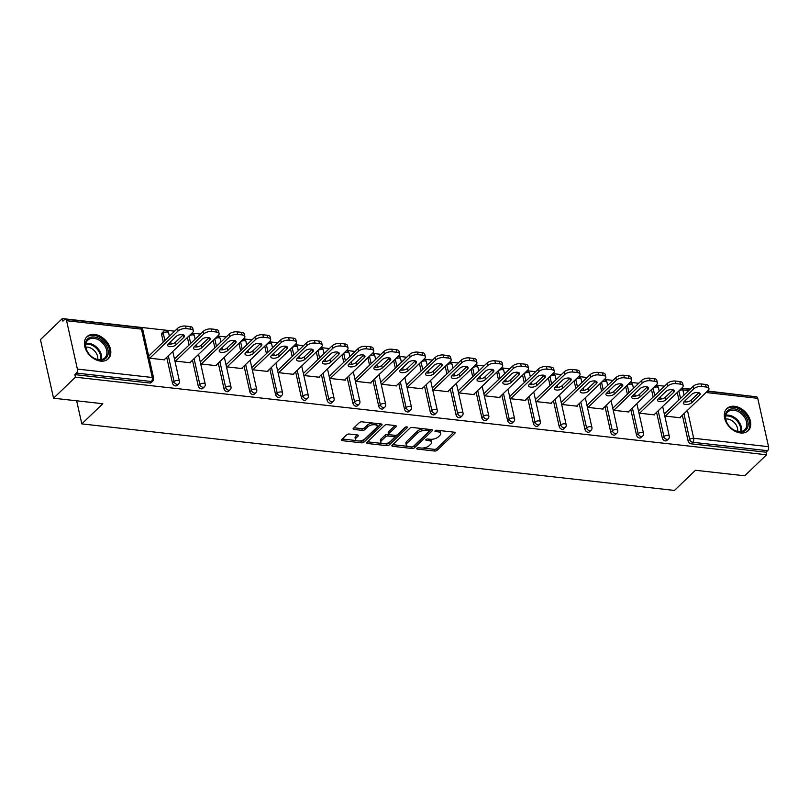 <?xml version="1.0" encoding="UTF-8"?>
<svg xmlns="http://www.w3.org/2000/svg" width="809" height="809" viewBox="0 0 809 809"><rect width="100%" height="100%" fill="white"/><g stroke="black" fill="none" stroke-linecap="round" stroke-linejoin="round"><path stroke-width="1.21" d="M416.898 448.307A1.355 0.617 167.4 0 0 416.716 448.732A1.355 0.617 167.4 0 0 417.343 449.096L434.585 451.028A1.931 0.88 167.4 0 0 437.184 450.269L454.85 433.311A1.931 0.88 167.4 0 0 455.113 432.704A1.931 0.88 167.4 0 0 454.203 432.188L436.971 430.246A1.355 0.617 167.4 0 0 435.151 430.782A1.355 0.617 167.4 0 0 434.959 431.207A1.355 0.617 167.4 0 0 435.596 431.571L437.821 431.814A6.189 2.831 167.4 0 1 440.723 433.482A6.189 2.831 167.4 0 1 439.874 435.414L438.407 436.83A6.189 2.831 167.4 0 1 430.075 439.257L427.84 439.014A1.355 0.617 167.4 0 0 426.019 439.54A1.355 0.617 167.4 0 0 425.837 439.965A1.355 0.617 167.4 0 0 426.474 440.329L428.699 440.581A6.189 2.831 167.4 0 1 431.601 442.25A6.189 2.831 167.4 0 1 430.752 444.181L429.286 445.587A6.189 2.831 167.4 0 1 420.953 448.024L418.718 447.771A1.355 0.617 167.4 0 0 416.898 448.307M100.589 361.107A15.361 10.911 46.2 0 0 108.244 358.852A15.361 10.911 46.2 0 0 108.669 344.523A15.361 10.911 46.2 0 0 94.623 334.441A15.361 10.911 46.2 0 0 86.968 336.696A15.361 10.911 46.2 0 0 86.543 351.035A15.361 10.911 46.2 0 0 100.589 361.107M740.508 432.957A15.361 10.911 46.2 0 0 748.163 430.701A15.361 10.911 46.2 0 0 748.588 416.372A15.361 10.911 46.2 0 0 734.552 406.29A15.361 10.911 46.2 0 0 726.886 408.545A15.361 10.911 46.2 0 0 726.462 422.874A15.361 10.911 46.2 0 0 740.508 432.957M349.276 434.029A1.931 0.88 167.4 0 0 346.677 434.787L341.722 439.55A1.931 0.88 167.4 0 0 341.459 440.157A1.931 0.88 167.4 0 0 342.359 440.672L361.502 442.826A1.931 0.88 167.4 0 0 364.101 442.058L381.767 425.099A1.931 0.88 167.4 0 0 382.03 424.503A1.931 0.88 167.4 0 0 381.12 423.977L361.977 421.833A1.931 0.88 167.4 0 0 359.378 422.591L353.391 428.335A1.931 0.88 167.4 0 0 353.128 428.942A1.931 0.88 167.4 0 0 354.039 429.458L362.23 430.378A1.931 0.88 167.4 0 0 364.829 429.619L367.802 426.768A5.167 2.366 167.4 0 1 373.252 424.715A5.167 2.366 167.4 0 1 377.186 426.131A5.167 2.366 167.4 0 1 376.478 427.749L364.849 438.913A5.167 2.366 167.4 0 1 359.398 440.966A5.167 2.366 167.4 0 1 355.464 439.55A5.167 2.366 167.4 0 1 356.172 437.932L358.114 436.071A1.931 0.88 167.4 0 0 358.377 435.475A1.931 0.88 167.4 0 0 357.467 434.949L349.276 434.029M766.598 454.779L744.705 475.803L695.457 470.272L674.463 490.436L81.81 423.896L102.804 403.731L53.556 398.21L75.439 377.186L766.598 454.779L766.022 452.221L767.62 450.684L692.757 442.28L691.159 443.817L766.022 452.221M392.173 445.213A1.931 0.88 167.4 0 0 391.9 445.82A1.931 0.88 167.4 0 0 392.81 446.335L411.953 448.489A1.931 0.88 167.4 0 0 414.552 447.731L432.218 430.762A1.931 0.88 167.4 0 0 432.481 430.166A1.931 0.88 167.4 0 0 431.571 429.64L412.428 427.496A1.931 0.88 167.4 0 0 409.829 428.254L392.173 445.213M386.722 445.658L367.579 443.504A1.931 0.88 167.4 0 1 366.679 442.988A1.931 0.88 167.4 0 1 366.942 442.381L384.599 425.423A1.931 0.88 167.4 0 1 387.208 424.664L395.399 425.585A1.931 0.88 167.4 0 1 396.309 426.1A1.931 0.88 167.4 0 1 396.036 426.707L388.876 433.584A1.931 0.88 167.4 0 0 388.613 434.19A1.931 0.88 167.4 0 0 389.523 434.706L394.954 435.313A1.931 0.88 167.4 0 0 397.553 434.554L405.016 427.395A1.355 0.617 167.4 0 1 406.442 426.859A1.355 0.617 167.4 0 1 407.473 427.233A1.355 0.617 167.4 0 1 407.281 427.648L389.331 444.889A1.931 0.88 167.4 0 1 386.722 445.658L386.348 443.949L384.639 443.757M76.653 400.799L81.81 423.896M707.278 391.293L756.567 396.825A2.953 1.578 96.4 0 1 757.74 398.321L768.55 446.679A2.953 1.578 96.4 0 1 767.62 450.684M753.563 396.481L707.572 391.01M53.556 398.21L40.45 339.588L62.344 318.564L174.653 331.174M75.439 377.186L74.873 374.618L76.471 373.08A2.953 1.578 -83.6 0 0 77.391 369.076L66.581 320.718A2.953 1.578 -83.6 0 0 65.418 319.221A2.953 1.578 -83.6 0 0 64.518 319.595L62.91 321.133L62.344 318.564M191.925 333.116L200.43 334.066M217.712 336.008L226.217 336.969M243.489 338.9L251.993 339.861M269.276 341.803L277.78 342.753M295.052 344.695L303.557 345.645M320.839 347.587L329.344 348.548M346.616 350.479L355.121 351.44M372.403 353.381L380.908 354.332M398.19 356.273L406.684 357.224M423.967 359.166L432.471 360.126M449.753 362.058L458.248 363.019M475.53 364.96L484.035 365.911M501.317 367.852L509.812 368.803M527.094 370.744L535.598 371.705M552.881 373.637L561.375 374.597M578.657 376.539L587.162 377.49M604.444 379.431L612.939 380.382M630.221 382.323L638.726 383.284M656.008 385.215L664.502 386.176M681.785 388.118L690.289 389.068M680.298 417.201L680.43 417.788L664.776 416.028M664.816 413.53L664.209 413.47M77.391 369.076L152.264 377.49A2.953 1.578 -83.6 0 1 151.334 381.494A2.953 2.093 46.2 0 0 152.81 381.059L151.212 382.596A2.953 2.093 -133.8 0 1 149.736 383.021L151.334 381.494L76.471 373.08M74.873 374.618L149.736 383.021M691.159 443.817A2.953 2.093 -133.8 0 1 688.105 440.976L682.351 415.229M678.943 399.97L677.295 392.608A2.953 2.093 -133.8 0 1 677.264 392.456M172.469 383.082L174.066 381.545A2.953 2.093 -133.8 0 0 177.12 384.386A2.953 2.093 46.2 0 0 178.587 383.951L176.989 385.488A2.953 2.093 -133.8 0 1 175.523 385.923A2.953 2.093 -133.8 0 1 172.469 383.082L166.715 357.335M163.297 342.076L161.658 334.714A2.953 2.093 -133.8 0 1 162.093 332.863L163.691 331.326A2.953 2.093 46.2 0 0 163.256 333.177L161.658 334.714M198.245 385.974L199.843 384.437A2.953 2.093 -133.8 0 0 202.897 387.278A2.953 2.093 46.2 0 0 204.374 386.844L202.776 388.381A2.953 2.093 -133.8 0 1 201.299 388.816A2.953 2.093 -133.8 0 1 198.245 385.974L192.491 360.227M189.084 344.968L187.435 337.606A2.953 2.093 -133.8 0 1 187.405 337.454M224.032 388.866L225.63 387.329A2.953 2.093 -133.8 0 0 228.684 390.171A2.953 2.093 46.2 0 0 230.15 389.736L228.553 391.273A2.953 2.093 -133.8 0 1 227.086 391.708A2.953 2.093 -133.8 0 1 224.032 388.866L218.278 363.12M214.86 347.86L213.222 340.508A2.953 2.093 -133.8 0 1 213.192 340.356M249.809 391.758L251.417 390.231A2.953 2.093 -133.8 0 0 254.461 393.073A2.953 2.093 46.2 0 0 255.937 392.638L254.339 394.175A2.953 2.093 -133.8 0 1 252.863 394.6A2.953 2.093 -133.8 0 1 249.809 391.758L244.055 366.012M240.647 350.752L238.999 343.4A2.953 2.093 -133.8 0 1 238.968 343.249M275.596 394.661L277.194 393.123A2.953 2.093 -133.8 0 0 280.248 395.965A2.953 2.093 46.2 0 0 281.714 395.53L280.116 397.067A2.953 2.093 -133.8 0 1 278.65 397.502A2.953 2.093 -133.8 0 1 275.596 394.661L269.842 368.914M266.424 353.654L264.786 346.292A2.953 2.093 -133.8 0 1 264.755 346.141M301.373 397.553L302.981 396.016A2.953 2.093 -133.8 0 0 306.024 398.857A2.953 2.093 46.2 0 0 307.501 398.422L305.903 399.959A2.953 2.093 -133.8 0 1 304.427 400.394A2.953 2.093 -133.8 0 1 301.373 397.553L295.619 371.806M292.211 356.547L290.562 349.185A2.953 2.093 -133.8 0 1 290.532 349.033M327.16 400.445L328.757 398.908A2.953 2.093 -133.8 0 0 331.811 401.749A2.953 2.093 46.2 0 0 333.278 401.315L331.68 402.852A2.953 2.093 -133.8 0 1 330.214 403.286A2.953 2.093 -133.8 0 1 327.16 400.445L321.406 374.698M317.988 359.439L316.349 352.087A2.953 2.093 -133.8 0 1 316.319 351.935M352.936 403.337L354.544 401.81A2.953 2.093 -133.8 0 0 357.588 404.652A2.953 2.093 46.2 0 0 359.065 404.217L357.467 405.754A2.953 2.093 -133.8 0 1 355.99 406.179A2.953 2.093 -133.8 0 1 352.936 403.337L347.182 377.591M343.774 362.331L342.126 354.979A2.953 2.093 -133.8 0 1 342.096 354.827M378.723 406.239L380.321 404.702A2.953 2.093 -133.8 0 0 383.375 407.544A2.953 2.093 46.2 0 0 384.841 407.109L383.244 408.646A2.953 2.093 -133.8 0 1 381.777 409.081A2.953 2.093 -133.8 0 1 378.723 406.239L372.969 380.493M369.561 365.233L367.913 357.871A2.953 2.093 -133.8 0 1 367.883 357.72M404.5 409.132L406.108 407.594A2.953 2.093 -133.8 0 0 409.152 410.436A2.953 2.093 46.2 0 0 410.628 410.001L409.03 411.538A2.953 2.093 -133.8 0 1 407.554 411.973A2.953 2.093 -133.8 0 1 404.5 409.132L398.746 383.385M395.338 368.125L393.69 360.763A2.953 2.093 -133.8 0 1 393.659 360.612M430.287 412.024L431.885 410.487A2.953 2.093 -133.8 0 0 434.939 413.328A2.953 2.093 46.2 0 0 436.415 412.893L434.807 414.43A2.953 2.093 -133.8 0 1 433.341 414.865A2.953 2.093 -133.8 0 1 430.287 412.024L424.533 386.277M421.125 371.018L419.477 363.666A2.953 2.093 -133.8 0 1 419.446 363.514M456.064 414.916L457.672 413.389A2.953 2.093 -133.8 0 0 460.715 416.231A2.953 2.093 46.2 0 0 462.192 415.796L460.594 417.333A2.953 2.093 -133.8 0 1 459.118 417.757A2.953 2.093 -133.8 0 1 456.064 414.916L450.31 389.169M446.902 373.91L445.253 366.558A2.953 2.093 -133.8 0 1 445.223 366.406M481.851 417.818L483.448 416.281A2.953 2.093 -133.8 0 0 486.502 419.123A2.953 2.093 46.2 0 0 487.979 418.688L486.371 420.225A2.953 2.093 -133.8 0 1 484.904 420.66A2.953 2.093 -133.8 0 1 481.851 417.818L476.096 392.072M472.689 376.812L471.04 369.45A2.953 2.093 -133.8 0 1 471.01 369.298M507.627 420.71L509.235 419.173A2.953 2.093 -133.8 0 0 512.279 422.015A2.953 2.093 46.2 0 0 513.755 421.58L512.158 423.117A2.953 2.093 -133.8 0 1 510.681 423.552A2.953 2.093 -133.8 0 1 507.627 420.71L501.873 394.964M498.465 379.704L496.817 372.342A2.953 2.093 -133.8 0 1 496.787 372.191M533.414 423.603L535.012 422.065A2.953 2.093 -133.8 0 0 538.066 424.907A2.953 2.093 46.2 0 0 539.542 424.472L537.934 426.009A2.953 2.093 -133.8 0 1 536.468 426.444A2.953 2.093 -133.8 0 1 533.414 423.603L527.66 397.856M524.252 382.596L522.604 375.245A2.953 2.093 -133.8 0 1 522.574 375.093M559.191 426.495L560.799 424.968A2.953 2.093 -133.8 0 0 563.843 427.809A2.953 2.093 46.2 0 0 565.319 427.374L563.721 428.912A2.953 2.093 -133.8 0 1 562.245 429.336A2.953 2.093 -133.8 0 1 559.191 426.495L553.437 400.748M550.029 385.488L548.381 378.137A2.953 2.093 -133.8 0 1 548.36 377.985M584.978 429.397L586.576 427.86A2.953 2.093 -133.8 0 0 589.63 430.701A2.953 2.093 46.2 0 0 591.106 430.267L589.498 431.804A2.953 2.093 -133.8 0 1 588.032 432.239A2.953 2.093 -133.8 0 1 584.978 429.397L579.224 403.651M575.816 388.391L574.168 381.029A2.953 2.093 -133.8 0 1 574.137 380.877M610.765 432.289L612.362 430.752A2.953 2.093 -133.8 0 0 615.406 433.594A2.953 2.093 46.2 0 0 616.883 433.159L615.285 434.696A2.953 2.093 -133.8 0 1 613.809 435.131A2.953 2.093 -133.8 0 1 610.765 432.289L605.001 406.543M601.593 391.283L599.944 383.921A2.953 2.093 -133.8 0 1 599.924 383.769M636.541 435.181L638.139 433.644A2.953 2.093 -133.8 0 0 641.193 436.486A2.953 2.093 46.2 0 0 642.67 436.051L641.062 437.588A2.953 2.093 -133.8 0 1 639.595 438.023A2.953 2.093 -133.8 0 1 636.541 435.181L630.787 409.435M627.38 394.175L625.731 386.823A2.953 2.093 -133.8 0 1 625.701 386.672M662.328 438.073L663.926 436.547A2.953 2.093 -133.8 0 0 666.97 439.388A2.953 2.093 46.2 0 0 668.446 438.953L666.849 440.49A2.953 2.093 -133.8 0 1 665.372 440.915A2.953 2.093 -133.8 0 1 662.328 438.073L656.564 412.327M653.156 397.067L651.518 389.716A2.953 2.093 -133.8 0 1 651.488 389.564M639.029 410.638L638.422 410.567M654.511 414.309L654.643 414.886L638.999 413.136M613.252 407.746L612.646 407.675M628.735 411.407L628.866 411.993L613.212 410.244M587.465 404.844L586.859 404.783M602.948 408.515L603.079 409.101L587.435 407.342M561.689 401.952L561.082 401.891M577.171 405.622L577.292 406.209L561.648 404.449M535.902 399.059L535.295 398.989M551.384 402.73L551.516 403.307L535.871 401.557M510.125 396.167L509.518 396.097M525.607 399.828L525.729 400.415L510.085 398.665M484.338 393.265L483.731 393.204M499.82 396.936L499.952 397.522L484.308 395.763M458.561 390.373L457.955 390.312M474.044 394.044L474.165 394.63L458.521 392.871M432.775 387.481L432.168 387.41M448.257 391.151L448.388 391.728L432.744 389.978M406.998 384.588L406.391 384.518M422.48 388.249L422.601 388.836L406.957 387.086M381.211 381.686L380.604 381.626M396.693 385.357L396.825 385.944L381.181 384.184M355.434 378.794L354.827 378.733M370.916 382.465L371.038 383.051L355.394 381.292M329.647 375.902L329.041 375.831M345.13 379.573L345.261 380.149L329.617 378.4M303.871 373.01L303.264 372.939M319.343 376.67L319.474 377.257L303.83 375.507M278.084 370.107L277.477 370.047M293.566 373.778L293.697 374.365L278.053 372.605M252.297 367.215L251.7 367.155M267.779 370.886L267.91 371.473L252.266 369.713M226.52 364.323L225.913 364.252M242.002 367.994L242.134 368.57L226.49 366.821M200.733 361.431L200.136 361.36M216.215 365.092L216.347 365.678L200.703 363.929M174.956 358.529L174.35 358.468M190.439 362.199L190.57 362.786L174.926 361.026M149.169 355.636L148.573 355.576M164.652 359.307L164.783 359.894L149.139 358.134M431.601 442.25L431.217 440.541A6.189 2.831 167.4 0 0 429.872 439.236M440.723 433.482L440.339 431.773A6.189 2.831 167.4 0 0 438.994 430.479M422.864 448.044L434.2 449.319A1.931 0.88 167.4 0 0 436.799 448.56L453.889 432.148M413.197 446.568A1.931 0.88 167.4 0 0 414.178 446.022L431.258 429.609M392.739 444.667L407.635 446.335M411.538 446.962A1.355 0.617 167.4 0 0 413.359 446.437L428.861 431.551A1.355 0.617 167.4 0 0 429.053 431.126A1.355 0.617 167.4 0 0 428.416 430.762L426.06 430.499A6.189 2.831 167.4 0 0 417.737 432.926L407.139 443.11A6.189 2.831 167.4 0 0 406.29 445.041A6.189 2.831 167.4 0 0 409.192 446.699L411.538 446.962M429.053 431.126L428.669 429.417A1.355 0.617 167.4 0 0 428.618 429.306M423.774 428.77A6.189 2.831 167.4 0 0 417.353 431.217L417.737 432.926M406.29 445.041L405.916 443.332A6.189 2.831 167.4 0 1 406.755 441.401L417.353 431.217M381.939 443.453L367.519 441.835M395.085 425.544L388.492 431.875A1.931 0.88 167.4 0 0 388.229 432.481L388.613 434.19M405.835 426.97L388.947 443.18L389.331 444.889M381.443 440.723A5.167 2.366 167.4 0 0 380.736 442.331A5.167 2.366 167.4 0 0 384.669 443.757A5.167 2.366 167.4 0 0 390.12 441.694L394.226 437.76A1.931 0.88 167.4 0 0 394.489 437.153A1.931 0.88 167.4 0 0 393.578 436.638L388.148 436.031A1.931 0.88 167.4 0 0 385.539 436.789L381.443 440.723L381.059 439.014A5.167 2.366 167.4 0 0 380.361 440.622L380.736 442.331M394.489 437.153L394.104 435.444A1.931 0.88 167.4 0 0 393.953 435.202M381.059 439.014L385.165 435.08A1.931 0.88 167.4 0 1 387.764 434.322L388.765 434.433M386.348 443.949A1.931 0.88 167.4 0 0 388.947 443.18M355.464 439.55L355.08 437.841A5.167 2.366 167.4 0 1 355.788 436.223L357.153 434.918M377.186 426.131L376.802 424.422A5.167 2.366 167.4 0 0 375.781 423.38M372.625 423.026A5.167 2.366 167.4 0 0 367.417 425.059L367.802 426.768M353.968 427.789L361.845 428.669A1.931 0.88 167.4 0 0 364.444 427.91L367.417 425.059M359.641 440.945L361.117 441.117A1.931 0.88 167.4 0 0 363.726 440.349L380.806 423.946M342.288 439.004L356.486 440.592M705.62 384.447L701.16 383.951L701.727 386.51L706.196 387.015L705.62 384.447A5.906 2.7 -12.6 0 1 708.381 386.045L708.957 388.603A5.906 2.7 167.4 0 0 706.196 387.015M701.727 386.51A5.906 2.7 167.4 0 0 693.778 388.836L693.202 386.267L664.331 413.996M693.202 386.267A5.906 2.7 -12.6 0 1 701.16 383.951M698.865 392.709L691.129 400.142A4.632 2.114 -12.6 0 1 683.989 401.77M708.957 388.603A5.906 2.7 167.4 0 1 708.148 390.454L679.762 417.707M693.778 388.836L665.382 416.099M691.705 402.7A4.632 2.114 -12.6 0 1 686.821 404.54A4.632 2.114 -12.6 0 1 683.302 403.276A4.632 2.114 -12.6 0 1 683.939 401.83L691.735 394.337A4.632 2.114 -12.6 0 1 696.61 392.496A4.632 2.114 -12.6 0 1 700.129 393.771A4.632 2.114 -12.6 0 1 699.502 395.217L691.705 402.7L691.129 400.142M679.833 381.555L675.373 381.049L675.95 383.618L680.409 384.113L679.833 381.555A5.906 2.7 -12.6 0 1 682.604 383.142L683.18 385.711A5.906 2.7 167.4 0 0 680.409 384.113M675.95 383.618A5.906 2.7 167.4 0 0 667.991 385.944L667.415 383.375L638.544 411.103M667.415 383.375A5.906 2.7 -12.6 0 1 675.373 381.049M673.088 389.807L665.352 397.239A4.632 2.114 -12.6 0 1 658.213 398.877M683.18 385.711A5.906 2.7 167.4 0 1 682.371 387.551L653.985 414.815M667.991 385.944L639.606 413.197M665.918 399.808A4.632 2.114 -12.6 0 1 661.044 401.648A4.632 2.114 -12.6 0 1 657.525 400.384A4.632 2.114 -12.6 0 1 658.152 398.938L665.949 391.445A4.632 2.114 -12.6 0 1 670.833 389.604A4.632 2.114 -12.6 0 1 674.352 390.878A4.632 2.114 -12.6 0 1 673.715 392.314L665.918 399.808L665.352 397.239M654.056 378.663L649.597 378.157L650.163 380.726L654.633 381.221L654.056 378.663A5.906 2.7 -12.6 0 1 656.817 380.25L657.393 382.819A5.906 2.7 167.4 0 0 654.633 381.221M650.163 380.726A5.906 2.7 167.4 0 0 642.215 383.041L641.638 380.483L612.767 408.211M641.638 380.483A5.906 2.7 -12.6 0 1 649.597 378.157M647.301 386.914L639.565 394.347A4.632 2.114 -12.6 0 1 632.426 395.985M657.393 382.819A5.906 2.7 167.4 0 1 656.584 384.659L628.199 411.923M642.215 383.041L613.819 410.305M640.141 396.916A4.632 2.114 -12.6 0 1 635.257 398.756A4.632 2.114 -12.6 0 1 631.738 397.482A4.632 2.114 -12.6 0 1 632.375 396.036L640.172 388.553A4.632 2.114 -12.6 0 1 645.046 386.712A4.632 2.114 -12.6 0 1 648.565 387.976A4.632 2.114 -12.6 0 1 647.938 389.422L640.141 396.916L639.565 394.347M628.269 375.76L623.81 375.265L624.386 377.823L628.846 378.329L628.269 375.76A5.906 2.7 -12.6 0 1 631.04 377.358L631.617 379.917A5.906 2.7 167.4 0 0 628.846 378.329M624.386 377.823A5.906 2.7 167.4 0 0 616.428 380.149L615.851 377.591L586.98 405.319M615.851 377.591A5.906 2.7 -12.6 0 1 623.81 375.265M621.524 384.022L613.778 391.455A4.632 2.114 -12.6 0 1 606.649 393.093M631.617 379.917A5.906 2.7 167.4 0 1 630.808 381.767L602.422 409.03M616.428 380.149L588.042 407.412M614.355 394.013A4.632 2.114 -12.6 0 1 609.48 395.854A4.632 2.114 -12.6 0 1 605.961 394.59A4.632 2.114 -12.6 0 1 606.588 393.144L614.385 385.66A4.632 2.114 -12.6 0 1 619.269 383.82A4.632 2.114 -12.6 0 1 622.788 385.084A4.632 2.114 -12.6 0 1 622.151 386.53L614.355 394.013L613.778 391.455M602.493 372.868L598.033 372.373L598.599 374.931L603.069 375.437L602.493 372.868A5.906 2.7 -12.6 0 1 605.253 374.466L605.83 377.024A5.906 2.7 167.4 0 0 603.069 375.437M598.599 374.931A5.906 2.7 167.4 0 0 590.641 377.257L590.074 374.688L561.203 402.417M590.074 374.688A5.906 2.7 -12.6 0 1 598.033 372.373M595.737 381.13L588.001 388.563A4.632 2.114 -12.6 0 1 580.862 390.191M605.83 377.024A5.906 2.7 167.4 0 1 605.021 378.875L576.635 406.128M590.641 377.257L562.255 404.52M588.578 391.121A4.632 2.114 -12.6 0 1 583.694 392.962A4.632 2.114 -12.6 0 1 580.174 391.698A4.632 2.114 -12.6 0 1 580.811 390.251L588.608 382.758A4.632 2.114 -12.6 0 1 593.482 380.918A4.632 2.114 -12.6 0 1 597.002 382.192A4.632 2.114 -12.6 0 1 596.375 383.638L588.578 391.121L588.001 388.563M576.706 369.976L572.246 369.47L572.823 372.039L577.282 372.534L576.706 369.976A5.906 2.7 -12.6 0 1 579.477 371.564L580.053 374.132A5.906 2.7 167.4 0 0 577.282 372.534M572.823 372.039A5.906 2.7 167.4 0 0 564.864 374.365L564.288 371.796L535.416 399.525M564.288 371.796A5.906 2.7 -12.6 0 1 572.246 369.47M569.961 378.228L562.215 385.66A4.632 2.114 -12.6 0 1 555.085 387.299M580.053 374.132A5.906 2.7 167.4 0 1 579.244 375.973L550.858 403.236M564.864 374.365L536.478 401.618M562.791 388.229A4.632 2.114 -12.6 0 1 557.917 390.069A4.632 2.114 -12.6 0 1 554.398 388.805A4.632 2.114 -12.6 0 1 555.025 387.359L562.821 379.866A4.632 2.114 -12.6 0 1 567.696 378.025A4.632 2.114 -12.6 0 1 571.225 379.3A4.632 2.114 -12.6 0 1 570.588 380.736L562.791 388.229L562.215 385.66M725.774 413.541A13.288 9.445 -133.8 0 1 740.073 411.023A13.288 9.445 -133.8 0 1 747.678 427.243A13.288 9.445 -133.8 0 1 733.379 429.751A13.288 9.445 -133.8 0 1 725.774 413.541M746.363 427.213A12.307 8.737 46.2 0 0 740.993 413.399A12.307 8.737 46.2 0 0 727.706 411.993A12.307 8.737 46.2 0 0 726.088 414.521A12.307 8.737 46.2 0 0 731.457 428.345A12.307 8.737 46.2 0 0 744.755 429.751A12.307 8.737 46.2 0 0 746.363 427.213M725.764 419.022A9.688 6.887 -133.8 0 1 734.37 422.662A9.688 6.887 -133.8 0 1 737.656 431.399M747.294 431.399L747.213 431.48A15.26 10.841 46.2 0 0 747.294 431.399A15.26 10.841 46.2 0 0 749.306 428.254A15.26 10.841 46.2 0 0 742.642 411.124A15.26 10.841 46.2 0 0 726.158 409.384A15.26 10.841 46.2 0 0 726.067 409.475L726.158 409.384M85.855 341.691A13.288 9.445 -133.8 0 1 100.154 339.183A13.288 9.445 -133.8 0 1 107.759 355.394A13.288 9.445 -133.8 0 1 93.46 357.902A13.288 9.445 -133.8 0 1 85.855 341.691M106.444 355.363A12.307 8.737 46.2 0 0 101.074 341.55A12.307 8.737 46.2 0 0 87.787 340.144A12.307 8.737 46.2 0 0 86.169 342.682A12.307 8.737 46.2 0 0 91.538 356.496A12.307 8.737 46.2 0 0 104.826 357.902A12.307 8.737 46.2 0 0 106.444 355.363M85.845 347.172A9.688 6.887 -133.8 0 1 94.451 350.813A9.688 6.887 -133.8 0 1 97.727 359.55M107.375 359.55L107.284 359.631A15.26 10.841 46.2 0 0 107.375 359.55A15.26 10.841 46.2 0 0 109.377 356.415A15.26 10.841 46.2 0 0 102.723 339.284A15.26 10.841 46.2 0 0 86.239 337.535A15.26 10.841 46.2 0 0 86.148 337.626L86.239 337.535M550.929 367.084L546.469 366.578L547.036 369.147L551.505 369.642L550.929 367.084A5.906 2.7 -12.6 0 1 553.69 368.671L554.266 371.24A5.906 2.7 167.4 0 0 551.505 369.642M547.036 369.147A5.906 2.7 167.4 0 0 539.077 371.462L538.511 368.904L509.64 396.632M538.511 368.904A5.906 2.7 -12.6 0 1 546.469 366.578M544.174 375.336L536.438 382.768A4.632 2.114 -12.6 0 1 529.298 384.406M554.266 371.24A5.906 2.7 167.4 0 1 553.457 373.08L525.071 400.344M539.077 371.462L510.691 398.726M537.014 385.337A4.632 2.114 -12.6 0 1 532.13 387.177A4.632 2.114 -12.6 0 1 528.611 385.903A4.632 2.114 -12.6 0 1 529.248 384.457L537.034 376.974A4.632 2.114 -12.6 0 1 541.919 375.133A4.632 2.114 -12.6 0 1 545.438 376.397A4.632 2.114 -12.6 0 1 544.811 377.843L537.014 385.337L536.438 382.768M525.142 364.181L520.683 363.686L521.259 366.244L525.719 366.75L525.142 364.181A5.906 2.7 -12.6 0 1 527.913 365.779L528.489 368.338A5.906 2.7 167.4 0 0 525.719 366.75M521.259 366.244A5.906 2.7 167.4 0 0 513.3 368.57L512.724 366.012L483.853 393.74M512.724 366.012A5.906 2.7 -12.6 0 1 520.683 363.686M518.397 372.443L510.651 379.876A4.632 2.114 -12.6 0 1 503.522 381.514M528.489 368.338A5.906 2.7 167.4 0 1 527.68 370.188L499.295 397.452M513.3 368.57L484.915 395.834M511.227 382.435A4.632 2.114 -12.6 0 1 506.353 384.275A4.632 2.114 -12.6 0 1 502.834 383.011A4.632 2.114 -12.6 0 1 503.461 381.565L511.258 374.082A4.632 2.114 -12.6 0 1 516.132 372.241A4.632 2.114 -12.6 0 1 519.661 373.505A4.632 2.114 -12.6 0 1 519.024 374.951L511.227 382.435L510.651 379.876M499.365 361.289L494.906 360.794L495.472 363.352L499.942 363.858L499.365 361.289A5.906 2.7 -12.6 0 1 502.126 362.887L502.702 365.446A5.906 2.7 167.4 0 0 499.942 363.858M495.472 363.352A5.906 2.7 167.4 0 0 487.514 365.678L486.947 363.11L458.076 390.838M486.947 363.11A5.906 2.7 -12.6 0 1 494.906 360.794M492.61 369.551L484.874 376.984A4.632 2.114 -12.6 0 1 477.735 378.612M502.702 365.446A5.906 2.7 167.4 0 1 501.893 367.296L473.508 394.549M487.514 365.678L459.128 392.941M485.451 379.542A4.632 2.114 -12.6 0 1 480.566 381.383A4.632 2.114 -12.6 0 1 477.047 380.119A4.632 2.114 -12.6 0 1 477.674 378.673L485.471 371.179A4.632 2.114 -12.6 0 1 490.355 369.339A4.632 2.114 -12.6 0 1 493.874 370.613A4.632 2.114 -12.6 0 1 493.247 372.059L485.451 379.542L484.874 376.984M473.578 358.397L469.119 357.891L469.695 360.46L474.155 360.956L473.578 358.397A5.906 2.7 -12.6 0 1 476.349 359.985L476.916 362.553A5.906 2.7 167.4 0 0 474.155 360.956M469.695 360.46A5.906 2.7 167.4 0 0 461.737 362.786L461.16 360.217L432.289 387.946M461.16 360.217A5.906 2.7 -12.6 0 1 469.119 357.891M466.833 366.649L459.087 374.082A4.632 2.114 -12.6 0 1 451.958 375.72M476.916 362.553A5.906 2.7 167.4 0 1 476.117 364.394L447.731 391.657M461.737 362.786L433.351 390.039M459.664 376.65A4.632 2.114 -12.6 0 1 454.789 378.491A4.632 2.114 -12.6 0 1 451.27 377.227A4.632 2.114 -12.6 0 1 451.897 375.781L459.694 368.287A4.632 2.114 -12.6 0 1 464.568 366.447A4.632 2.114 -12.6 0 1 468.098 367.721A4.632 2.114 -12.6 0 1 467.46 369.157L459.664 376.65L459.087 374.082M447.802 355.505L443.342 354.999L443.908 357.568L448.368 358.063L447.802 355.505A5.906 2.7 -12.6 0 1 450.562 357.093L451.139 359.661A5.906 2.7 167.4 0 0 448.368 358.063M443.908 357.568A5.906 2.7 167.4 0 0 435.95 359.884L435.384 357.325L406.512 385.054M435.384 357.325A5.906 2.7 -12.6 0 1 443.342 354.999M441.047 363.757L433.311 371.189A4.632 2.114 -12.6 0 1 426.171 372.828M451.139 359.661A5.906 2.7 167.4 0 1 450.33 361.502L421.944 388.765M435.95 359.884L407.564 387.147M433.887 373.758A4.632 2.114 -12.6 0 1 429.003 375.598A4.632 2.114 -12.6 0 1 425.483 374.324A4.632 2.114 -12.6 0 1 426.11 372.878L433.907 365.395A4.632 2.114 -12.6 0 1 438.791 363.554A4.632 2.114 -12.6 0 1 442.311 364.819A4.632 2.114 -12.6 0 1 441.684 366.265L433.887 373.758L433.311 371.189M422.015 352.603L417.555 352.107L418.132 354.666L422.591 355.171L422.015 352.603A5.906 2.7 -12.6 0 1 424.786 354.2L425.352 356.759A5.906 2.7 167.4 0 0 422.591 355.171M418.132 354.666A5.906 2.7 167.4 0 0 410.173 356.991L409.597 354.433L380.726 382.161M409.597 354.433A5.906 2.7 -12.6 0 1 417.555 352.107M415.27 360.865L407.524 368.297A4.632 2.114 -12.6 0 1 400.394 369.935M425.352 356.759A5.906 2.7 167.4 0 1 424.553 358.609L396.167 385.873M410.173 356.991L381.787 384.255M408.1 370.856A4.632 2.114 -12.6 0 1 403.226 372.696A4.632 2.114 -12.6 0 1 399.697 371.432A4.632 2.114 -12.6 0 1 400.334 369.986L408.13 362.503A4.632 2.114 -12.6 0 1 413.005 360.662A4.632 2.114 -12.6 0 1 416.534 361.926A4.632 2.114 -12.6 0 1 415.897 363.372L408.1 370.856L407.524 368.297M396.238 349.71L391.778 349.215L392.345 351.773L396.804 352.279L396.238 349.71A5.906 2.7 -12.6 0 1 398.999 351.308L399.575 353.867A5.906 2.7 167.4 0 0 396.804 352.279M392.345 351.773A5.906 2.7 167.4 0 0 384.386 354.099L383.82 351.531L354.949 379.259M383.82 351.531A5.906 2.7 -12.6 0 1 391.778 349.215M389.483 357.972L381.747 365.405A4.632 2.114 -12.6 0 1 374.607 367.033M399.575 353.867A5.906 2.7 167.4 0 1 398.766 355.717L370.38 382.97M384.386 354.099L356 381.363M382.323 367.964A4.632 2.114 -12.6 0 1 377.439 369.804A4.632 2.114 -12.6 0 1 373.92 368.54A4.632 2.114 -12.6 0 1 374.547 367.094L382.344 359.601A4.632 2.114 -12.6 0 1 387.228 357.76A4.632 2.114 -12.6 0 1 390.747 359.034A4.632 2.114 -12.6 0 1 390.12 360.48L382.323 367.964L381.747 365.405M370.451 346.818L365.992 346.313L366.568 348.881L371.028 349.377L370.451 346.818A5.906 2.7 -12.6 0 1 373.222 348.406L373.788 350.975A5.906 2.7 167.4 0 0 371.028 349.377M366.568 348.881A5.906 2.7 167.4 0 0 358.609 351.207L358.033 348.639L329.162 376.367M358.033 348.639A5.906 2.7 -12.6 0 1 365.992 346.313M363.706 355.07L355.96 362.503A4.632 2.114 -12.6 0 1 348.831 364.141M373.788 350.975A5.906 2.7 167.4 0 1 372.989 352.815L344.604 380.078M358.609 351.207L330.224 378.46M356.536 365.071A4.632 2.114 -12.6 0 1 351.662 366.912A4.632 2.114 -12.6 0 1 348.133 365.648A4.632 2.114 -12.6 0 1 348.77 364.202L356.567 356.708A4.632 2.114 -12.6 0 1 361.441 354.868A4.632 2.114 -12.6 0 1 364.96 356.142A4.632 2.114 -12.6 0 1 364.333 357.578L356.536 365.071L355.96 362.503M344.674 343.926L340.215 343.421L340.781 345.989L345.241 346.485L344.674 343.926A5.906 2.7 -12.6 0 1 347.435 345.514L348.012 348.082A5.906 2.7 167.4 0 0 345.241 346.485M340.781 345.989A5.906 2.7 167.4 0 0 332.823 348.305L332.256 345.746L303.375 373.475M332.256 345.746A5.906 2.7 -12.6 0 1 340.215 343.421M337.919 352.178L330.183 359.611A4.632 2.114 -12.6 0 1 323.044 361.249M348.012 348.082A5.906 2.7 167.4 0 1 347.203 349.923L318.817 377.186M332.823 348.305L304.437 375.568M330.76 362.179A4.632 2.114 -12.6 0 1 325.875 364.02A4.632 2.114 -12.6 0 1 322.356 362.745A4.632 2.114 -12.6 0 1 322.983 361.299L330.78 353.816A4.632 2.114 -12.6 0 1 335.664 351.976A4.632 2.114 -12.6 0 1 339.183 353.24A4.632 2.114 -12.6 0 1 338.556 354.686L330.76 362.179L330.183 359.611M318.888 341.024L314.428 340.528L315.004 343.087L319.464 343.592L318.888 341.024A5.906 2.7 -12.6 0 1 321.658 342.622L322.225 345.18A5.906 2.7 167.4 0 0 319.464 343.592M315.004 343.087A5.906 2.7 167.4 0 0 307.046 345.413L306.469 342.854L277.598 370.583M306.469 342.854A5.906 2.7 -12.6 0 1 314.428 340.528M312.143 349.286L304.396 356.718A4.632 2.114 -12.6 0 1 297.267 358.357M322.225 345.18A5.906 2.7 167.4 0 1 321.426 347.031L293.03 374.294M307.046 345.413L278.66 372.676M304.973 359.277A4.632 2.114 -12.6 0 1 300.099 361.117A4.632 2.114 -12.6 0 1 296.569 359.853A4.632 2.114 -12.6 0 1 297.206 358.407L305.003 350.924A4.632 2.114 -12.6 0 1 309.877 349.083A4.632 2.114 -12.6 0 1 313.396 350.348A4.632 2.114 -12.6 0 1 312.77 351.794L304.973 359.277L304.396 356.718M293.111 338.132L288.651 337.636L289.217 340.195L293.677 340.7L293.111 338.132A5.906 2.7 -12.6 0 1 295.872 339.729L296.448 342.288A5.906 2.7 167.4 0 0 293.677 340.7M289.217 340.195A5.906 2.7 167.4 0 0 281.259 342.52L280.693 339.952L251.811 367.68M280.693 339.952A5.906 2.7 -12.6 0 1 288.651 337.636M286.356 346.394L278.62 353.826A4.632 2.114 -12.6 0 1 271.48 355.454M296.448 342.288A5.906 2.7 167.4 0 1 295.639 344.138L267.253 371.392M281.259 342.52L252.873 369.784M279.196 356.385A4.632 2.114 -12.6 0 1 274.312 358.225A4.632 2.114 -12.6 0 1 270.793 356.961A4.632 2.114 -12.6 0 1 271.419 355.515L279.216 348.022A4.632 2.114 -12.6 0 1 284.101 346.181A4.632 2.114 -12.6 0 1 287.62 347.455A4.632 2.114 -12.6 0 1 286.993 348.901L279.196 356.385L278.62 353.826M267.324 335.239L262.864 334.734L263.441 337.302L267.9 337.798L267.324 335.239A5.906 2.7 -12.6 0 1 270.095 336.827L270.661 339.396A5.906 2.7 167.4 0 0 267.9 337.798M263.441 337.302A5.906 2.7 167.4 0 0 255.482 339.628L254.906 337.06L226.035 364.788M254.906 337.06A5.906 2.7 -12.6 0 1 262.864 334.734M260.579 343.491L252.833 350.924A4.632 2.114 -12.6 0 1 245.703 352.562M270.661 339.396A5.906 2.7 167.4 0 1 269.862 341.236L241.466 368.499M255.482 339.628L227.096 366.882M253.409 353.493A4.632 2.114 -12.6 0 1 248.535 355.333A4.632 2.114 -12.6 0 1 245.006 354.069A4.632 2.114 -12.6 0 1 245.643 352.623L253.439 345.13A4.632 2.114 -12.6 0 1 258.314 343.289A4.632 2.114 -12.6 0 1 261.833 344.563A4.632 2.114 -12.6 0 1 261.206 345.999L253.409 353.493L252.833 350.924M241.547 332.347L237.077 331.842L237.654 334.41L242.113 334.906L241.547 332.347A5.906 2.7 -12.6 0 1 244.308 333.935L244.884 336.504A5.906 2.7 167.4 0 0 242.113 334.906M237.654 334.41A5.906 2.7 167.4 0 0 229.695 336.726L229.129 334.168L200.248 361.896M229.129 334.168A5.906 2.7 -12.6 0 1 237.077 331.842M234.792 340.599L227.056 348.032A4.632 2.114 -12.6 0 1 219.917 349.67M244.884 336.504A5.906 2.7 167.4 0 1 244.075 338.344L215.69 365.607M229.695 336.726L201.31 363.989M227.622 350.6A4.632 2.114 -12.6 0 1 222.748 352.441A4.632 2.114 -12.6 0 1 219.229 351.167A4.632 2.114 -12.6 0 1 219.856 349.721L227.653 342.237A4.632 2.114 -12.6 0 1 232.537 340.397A4.632 2.114 -12.6 0 1 236.056 341.661A4.632 2.114 -12.6 0 1 235.419 343.107L227.622 350.6L227.056 348.032M215.76 329.445L211.301 328.95L211.877 331.508L216.337 332.014L215.76 329.445A5.906 2.7 -12.6 0 1 218.531 331.043L219.097 333.601A5.906 2.7 167.4 0 0 216.337 332.014M211.877 331.508A5.906 2.7 167.4 0 0 203.919 333.834L203.342 331.275L174.471 359.004M203.342 331.275A5.906 2.7 -12.6 0 1 211.301 328.95M209.015 337.707L201.269 345.14A4.632 2.114 -12.6 0 1 194.14 346.778M219.097 333.601A5.906 2.7 167.4 0 1 218.299 335.452L189.903 362.715M203.919 333.834L175.533 361.097M201.845 347.698A4.632 2.114 -12.6 0 1 196.961 349.539A4.632 2.114 -12.6 0 1 193.442 348.274A4.632 2.114 -12.6 0 1 194.079 346.828L201.876 339.345A4.632 2.114 -12.6 0 1 206.75 337.505A4.632 2.114 -12.6 0 1 210.269 338.769A4.632 2.114 -12.6 0 1 209.642 340.215L201.845 347.698L201.269 345.14M189.984 326.553L185.514 326.057L186.09 328.616L190.55 329.121L189.984 326.553A5.906 2.7 -12.6 0 1 192.744 328.151L193.321 330.709A5.906 2.7 167.4 0 0 190.55 329.121M186.09 328.616A5.906 2.7 167.4 0 0 178.132 330.942L177.565 328.373L148.684 356.102M177.565 328.373A5.906 2.7 -12.6 0 1 185.514 326.057M183.228 334.815L175.492 342.247A4.632 2.114 -12.6 0 1 168.353 343.876M193.321 330.709A5.906 2.7 167.4 0 1 192.512 332.56L164.126 359.813M178.132 330.942L149.746 358.205M176.059 344.806A4.632 2.114 -12.6 0 1 171.184 346.646A4.632 2.114 -12.6 0 1 167.665 345.382A4.632 2.114 -12.6 0 1 168.292 343.936L176.089 336.443A4.632 2.114 -12.6 0 1 180.973 334.602A4.632 2.114 -12.6 0 1 184.492 335.877A4.632 2.114 -12.6 0 1 183.855 337.323L176.059 344.806L175.492 342.247M417.131 448.125L417.343 449.096M435.384 430.6L435.596 431.571M426.252 439.368L426.474 440.329M757.74 398.321L706.004 392.507M688.722 390.565L682.877 389.908L684.03 395.075M685.253 400.566L685.577 402.002M687.438 410.345L693.687 438.276L768.55 446.679M689.996 389.351L681.704 388.421A2.953 1.578 96.4 0 1 682.877 389.908A2.953 1.345 167.4 0 0 678.893 391.071L677.295 392.608M688.105 440.976L689.703 439.439A2.953 1.345 167.4 0 1 693.687 438.276A2.953 1.578 96.4 0 1 692.757 442.28A2.953 2.093 -133.8 0 1 689.703 439.439L683.949 413.692M152.81 381.059A2.953 2.953 0 0 0 153.649 378.278A2.953 1.345 -12.6 0 0 152.264 377.49L141.454 329.121L66.581 320.718M153.649 378.278L142.839 329.92A2.953 1.345 -12.6 0 0 141.454 329.121A2.953 1.578 -83.6 0 0 140.281 327.625L65.418 319.221M680.541 398.433L678.893 391.071A2.953 2.093 46.2 0 1 678.862 390.919M658.172 410.8L663.926 436.547A2.953 1.345 167.4 0 1 667.9 435.384A2.953 1.345 -12.6 0 1 669.286 436.172L662.652 406.492M654.754 395.54L653.116 388.178A2.953 1.345 167.4 0 1 657.09 387.015A2.953 1.345 -12.6 0 1 658.475 387.814A2.953 2.953 0 0 0 655.705 385.509M653.085 388.027A2.953 2.093 46.2 0 0 653.116 388.178L651.518 389.716M642.67 436.051A2.953 2.953 0 0 0 643.499 433.28A2.953 1.345 -12.6 0 0 642.124 432.481A2.953 1.345 167.4 0 0 638.139 433.644L632.385 407.898M628.977 392.638L627.329 385.286L625.731 386.823M616.883 433.159A2.953 2.953 0 0 0 617.722 430.388A2.953 1.345 -12.6 0 0 616.337 429.589A2.953 1.345 167.4 0 0 612.362 430.752L606.608 405.006M603.19 389.746L601.552 382.384L599.944 383.921M591.106 430.267A2.953 2.953 0 0 0 591.935 427.496A2.953 1.345 -12.6 0 0 590.56 426.697A2.953 1.345 167.4 0 0 586.576 427.86L580.822 402.113M577.414 386.854L575.765 379.492L574.168 381.029M565.319 427.374A2.953 2.953 0 0 0 566.158 424.594A2.953 1.345 -12.6 0 0 564.773 423.805A2.953 1.345 167.4 0 0 560.799 424.968L555.045 399.221M551.627 383.962L549.989 376.6L548.381 378.137M539.542 424.472A2.953 2.953 0 0 0 540.372 421.701A2.953 1.345 -12.6 0 0 538.996 420.902A2.953 1.345 167.4 0 0 535.012 422.065L529.258 396.319M525.85 381.059L524.202 373.707L522.604 375.245M513.755 421.58A2.953 2.953 0 0 0 514.595 418.809A2.953 1.345 -12.6 0 0 513.209 418.01A2.953 1.345 167.4 0 0 509.235 419.173L503.481 393.427M500.063 378.167L498.425 370.805L496.817 372.342M487.979 418.688A2.953 2.953 0 0 0 488.808 415.917A2.953 1.345 -12.6 0 0 487.433 415.118A2.953 1.345 167.4 0 0 483.448 416.281L477.694 390.535M474.286 375.275L472.638 367.913L471.04 369.45M462.192 415.796A2.953 2.953 0 0 0 463.031 413.015A2.953 1.345 -12.6 0 0 461.646 412.226A2.953 1.345 167.4 0 0 457.672 413.389L451.918 387.642M448.499 372.383L446.861 365.021L445.253 366.558M436.415 412.893A2.953 2.953 0 0 0 437.244 410.123A2.953 1.345 -12.6 0 0 435.859 409.324A2.953 1.345 167.4 0 0 431.885 410.487L426.131 384.74M422.723 369.48L421.074 362.129L419.477 363.666M410.628 410.001A2.953 2.953 0 0 0 411.468 407.23A2.953 1.345 -12.6 0 0 410.082 406.431A2.953 1.345 167.4 0 0 406.108 407.594L400.344 381.848M396.936 366.588L395.298 359.226L393.69 360.763M384.841 407.109A2.953 2.953 0 0 0 385.681 404.338A2.953 1.345 -12.6 0 0 384.295 403.539A2.953 1.345 167.4 0 0 380.321 404.702L374.567 378.956M371.159 363.696L369.511 356.334L367.913 357.871M359.065 404.217A2.953 2.953 0 0 0 359.904 401.436A2.953 1.345 -12.6 0 0 358.518 400.647A2.953 1.345 167.4 0 0 354.544 401.81L348.78 376.064M345.372 360.804L343.734 353.442L342.126 354.979M333.278 401.315A2.953 2.953 0 0 0 334.117 398.544A2.953 1.345 -12.6 0 0 332.732 397.745A2.953 1.345 167.4 0 0 328.757 398.908L323.003 373.161M319.595 357.902L317.947 350.55L316.349 352.087M307.501 398.422A2.953 2.953 0 0 0 308.34 395.652A2.953 1.345 -12.6 0 0 306.955 394.853A2.953 1.345 167.4 0 0 302.981 396.016L297.216 370.269M293.809 355.009L292.16 347.648L290.562 349.185M281.714 395.53A2.953 2.953 0 0 0 282.553 392.759A2.953 1.345 -12.6 0 0 281.168 391.961A2.953 1.345 167.4 0 0 277.194 393.123L271.44 367.377M268.032 352.117L266.383 344.755L264.786 346.292M255.937 392.638A2.953 2.953 0 0 0 256.777 389.857A2.953 1.345 -12.6 0 0 255.391 389.068A2.953 1.345 167.4 0 0 251.417 390.231L245.653 364.485M242.245 349.225L240.597 341.863L238.999 343.4M230.15 389.736A2.953 2.953 0 0 0 230.99 386.965A2.953 1.345 -12.6 0 0 229.604 386.166A2.953 1.345 167.4 0 0 225.63 387.329L219.876 361.583M216.468 346.323L214.82 338.971L213.222 340.508M204.374 386.844A2.953 2.953 0 0 0 205.213 384.073A2.953 1.345 -12.6 0 0 203.828 383.274A2.953 1.345 167.4 0 0 199.843 384.437L194.089 358.69M190.681 343.431L189.033 336.069L187.435 337.606M178.587 383.951A2.953 2.953 0 0 0 179.426 381.181A2.953 1.345 -12.6 0 0 178.041 380.382A2.953 1.345 167.4 0 0 174.066 381.545L168.312 355.798M164.905 340.538L163.256 333.177A2.953 1.345 167.4 0 1 167.23 332.014A2.953 1.345 -12.6 0 1 168.616 332.812A2.953 2.953 0 0 0 163.691 331.326M627.299 385.135A2.953 2.093 46.2 0 0 627.329 385.286A2.953 1.345 167.4 0 1 631.313 384.123A2.953 1.345 -12.6 0 1 632.689 384.922A2.953 2.953 0 0 0 629.928 382.606M601.522 382.232A2.953 2.093 46.2 0 0 601.552 382.384A2.953 1.345 167.4 0 1 605.526 381.231A2.953 1.345 -12.6 0 1 606.912 382.02A2.953 2.953 0 0 0 604.141 379.714M575.735 379.34A2.953 2.093 46.2 0 0 575.765 379.492A2.953 1.345 167.4 0 1 579.75 378.329A2.953 1.345 -12.6 0 1 581.125 379.128A2.953 2.953 0 0 0 578.364 376.822M549.958 376.448A2.953 2.093 46.2 0 0 549.989 376.6A2.953 1.345 167.4 0 1 553.963 375.437A2.953 1.345 -12.6 0 1 555.348 376.236A2.953 2.953 0 0 0 552.577 373.93M524.171 373.556A2.953 2.093 46.2 0 0 524.202 373.707A2.953 1.345 167.4 0 1 528.186 372.544A2.953 1.345 -12.6 0 1 529.561 373.343A2.953 2.953 0 0 0 526.801 371.028M498.395 370.653A2.953 2.093 46.2 0 0 498.425 370.805A2.953 1.345 167.4 0 1 502.399 369.652A2.953 1.345 -12.6 0 1 503.785 370.441A2.953 2.953 0 0 0 501.014 368.135M472.608 367.761A2.953 2.093 46.2 0 0 472.638 367.913A2.953 1.345 167.4 0 1 476.612 366.75A2.953 1.345 -12.6 0 1 477.998 367.549A2.953 2.953 0 0 0 475.237 365.243M446.831 364.869A2.953 2.093 46.2 0 0 446.861 365.021A2.953 1.345 167.4 0 1 450.835 363.858A2.953 1.345 -12.6 0 1 452.221 364.657A2.953 2.953 0 0 0 449.45 362.351M421.044 361.977A2.953 2.093 46.2 0 0 421.074 362.129A2.953 1.345 167.4 0 1 425.049 360.966A2.953 1.345 -12.6 0 1 426.434 361.765A2.953 2.953 0 0 0 423.673 359.449M395.267 359.075A2.953 2.093 46.2 0 0 395.298 359.226A2.953 1.345 167.4 0 1 399.272 358.074A2.953 1.345 -12.6 0 1 400.657 358.862A2.953 2.953 0 0 0 397.886 356.557M369.48 356.182A2.953 2.093 46.2 0 0 369.511 356.334A2.953 1.345 167.4 0 1 373.485 355.171A2.953 1.345 -12.6 0 1 374.87 355.97A2.953 2.953 0 0 0 372.11 353.664M343.704 353.29A2.953 2.093 46.2 0 0 343.734 353.442A2.953 1.345 167.4 0 1 347.708 352.279A2.953 1.345 -12.6 0 1 349.094 353.078A2.953 2.953 0 0 0 346.323 350.772M317.917 350.398A2.953 2.093 46.2 0 0 317.947 350.55A2.953 1.345 167.4 0 1 321.921 349.387A2.953 1.345 -12.6 0 1 323.307 350.186A2.953 2.953 0 0 0 320.546 347.87M292.14 347.496A2.953 2.093 46.2 0 0 292.16 347.648A2.953 1.345 167.4 0 1 296.145 346.495A2.953 1.345 -12.6 0 1 297.53 347.283A2.953 2.953 0 0 0 294.759 344.978M266.353 344.604A2.953 2.093 46.2 0 0 266.383 344.755A2.953 1.345 167.4 0 1 270.358 343.592A2.953 1.345 -12.6 0 1 271.743 344.391A2.953 2.953 0 0 0 268.982 342.086M240.576 341.711A2.953 2.093 46.2 0 0 240.597 341.863A2.953 1.345 167.4 0 1 244.581 340.7A2.953 1.345 -12.6 0 1 245.966 341.499A2.953 2.953 0 0 0 243.196 339.193M214.79 338.819A2.953 2.093 46.2 0 0 214.82 338.971A2.953 1.345 167.4 0 1 218.794 337.808A2.953 1.345 -12.6 0 1 220.179 338.607A2.953 2.953 0 0 0 217.419 336.291M189.013 335.917A2.953 2.093 46.2 0 0 189.033 336.069A2.953 1.345 167.4 0 1 193.017 334.916A2.953 1.345 -12.6 0 1 194.403 335.705A2.953 2.953 0 0 0 191.632 333.399M428.365 439.065L428.699 440.581M437.487 430.307L437.821 431.814M454.618 432.269L454.85 433.311M436.799 448.56L437.184 450.269M434.2 449.319L434.585 451.028M431.986 429.731L432.218 430.762M414.178 446.022L414.552 447.731M411.609 446.972L411.953 448.489M392.486 444.91L392.81 446.335M428.082 429.245L428.416 430.762M425.726 428.982L426.06 430.499M406.755 441.401L407.139 443.11M367.266 442.068L367.579 443.504M395.813 425.665L396.036 426.707M388.492 431.875L388.876 433.584M407.119 426.93L407.281 427.648M393.245 435.121L393.578 436.638M387.764 434.322L388.148 436.031M385.165 435.08L385.539 436.789M357.881 435.04L358.114 436.071M355.788 436.223L356.172 437.932M364.444 427.91L364.829 429.619M361.845 428.669L362.23 430.378M353.715 428.032L354.039 429.458M381.535 424.068L381.767 425.099M363.726 440.349L364.101 442.058M361.117 441.117L361.502 442.826M342.035 439.236L342.359 440.672M698.946 392.729L699.502 395.217M673.159 389.837L673.715 392.314M647.382 386.945L647.938 389.422M621.595 384.042L622.151 386.53M595.818 381.15L596.375 383.638M570.032 378.258L570.588 380.736M725.865 415.29A12.307 8.737 -133.8 0 1 737.323 419.82A12.307 8.737 -133.8 0 1 741.388 431.45M740.589 431.571A11.902 8.454 46.2 0 0 736.625 420.488A11.902 8.454 46.2 0 0 725.713 416.079M85.946 343.441A12.307 8.737 -133.8 0 1 97.404 347.971A12.307 8.737 -133.8 0 1 101.469 359.611M100.67 359.722A11.902 8.454 46.2 0 0 96.706 348.639A11.902 8.454 46.2 0 0 85.794 344.229M544.255 375.366L544.811 377.843M518.468 372.464L519.024 374.951M492.691 369.571L493.247 372.059M466.904 366.679L467.46 369.157M441.127 363.787L441.684 366.265M415.341 360.885L415.897 363.372M389.564 357.993L390.12 360.48M363.777 355.1L364.333 357.578M338 352.208L338.556 354.686M312.213 349.306L312.77 351.794M286.437 346.414L286.993 348.901M260.65 343.522L261.206 345.999M234.873 340.629L235.419 343.107M209.086 337.727L209.642 340.215M183.309 334.835L183.855 337.323M668.446 438.953A2.953 2.953 0 0 0 669.286 436.172M660.983 399.039L660.468 396.713M659.234 391.232L658.475 387.814M643.499 433.28L636.865 403.6M635.196 396.137L634.681 393.821M633.457 388.34L632.689 384.922M617.722 430.388L611.088 400.708M609.42 393.245L608.904 390.929M607.67 385.448L606.912 382.02M591.935 427.496L585.301 397.806M583.633 390.353L583.117 388.027M581.893 382.546L581.125 379.128M566.158 424.594L559.525 394.913M557.856 387.46L557.34 385.135M556.107 379.654L555.348 376.236M540.372 421.701L533.738 392.021M532.069 384.558L531.553 382.242M530.33 376.761L529.561 373.343M514.595 418.809L507.961 389.129M506.292 381.666L505.777 379.35M504.543 373.869L503.785 370.441M488.808 415.917L482.174 386.227M480.506 378.774L479.99 376.448M478.766 370.967L477.998 367.549M463.031 413.015L456.397 383.335M454.729 375.882L454.203 373.556M452.979 368.075L452.221 364.657M437.244 410.123L430.61 380.442M428.942 372.979L428.426 370.664M427.203 365.183L426.434 361.765M411.468 407.23L404.834 377.55M403.165 370.087L402.639 367.771M401.416 362.29L400.657 358.862M385.681 404.338L379.047 374.648M377.378 367.195L376.863 364.869M375.639 359.388L374.87 355.97M359.904 401.436L353.27 371.756M351.602 364.303L351.076 361.977M349.852 356.496L349.094 353.078M334.117 398.544L327.483 368.864M325.815 361.401L325.299 359.085M324.075 353.604L323.307 350.186M308.34 395.652L301.706 365.971M300.038 358.508L299.512 356.193M298.288 350.712L297.53 347.283M282.553 392.759L275.92 363.069M274.251 355.616L273.735 353.29M272.512 347.809L271.743 344.391M256.777 389.857L250.143 360.177M248.474 352.724L247.948 350.398M246.725 344.917L245.966 341.499M230.99 386.965L224.356 357.285M222.687 349.822L222.172 347.506M220.948 342.025L220.179 338.607M205.213 384.073L198.579 354.393M196.911 346.93L196.385 344.614M195.161 339.133L194.403 335.705M179.426 381.181L172.792 351.49M171.124 344.037L170.608 341.711M169.384 336.231L168.616 332.812M142.839 329.92A2.953 2.953 0 0 0 140.281 327.625"/></g></svg>
